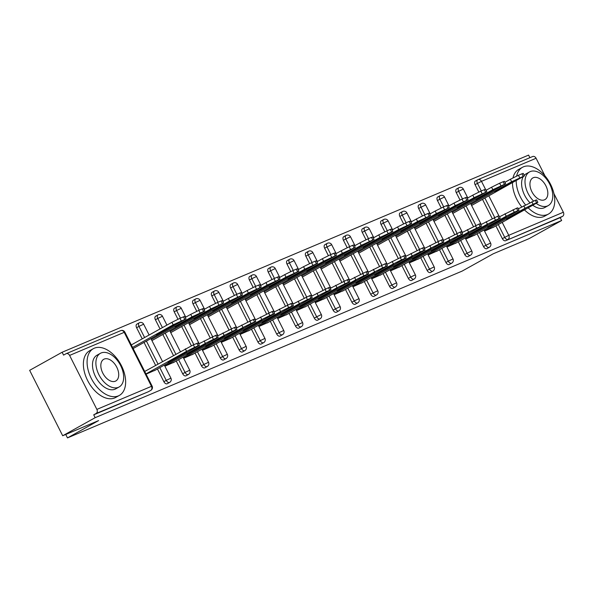 <?xml version="1.0" encoding="UTF-8"?>
<svg xmlns="http://www.w3.org/2000/svg" width="593" height="593" viewBox="0 0 593 593"><rect width="100%" height="100%" fill="white"/><g stroke="black" fill="none" stroke-linecap="round" stroke-linejoin="round"><path stroke-width="0.89" d="M553.944 193.614L563.35 212.235A3.21 2.542 67.1 0 1 562.572 216.334L560.2 217.653L561.645 220.514L529.178 238.594L493.257 253.774L462.125 271.105L67.483 437.908L98.616 420.578L62.695 435.759L29.65 370.336L62.117 352.257L63.562 355.118L65.934 353.799A3.21 2.542 -112.9 0 1 66.127 353.702L120.735 330.627A3.21 2.542 -112.9 0 0 120.535 330.716M529.905 157.679L528.6 155.092L62.117 352.257M65.749 434.469L67.483 437.908M148.547 391.617A3.21 1.957 -119.1 0 1 148.435 391.684A3.21 1.957 -119.1 0 1 148.324 391.743L96.088 413.499A3.21 2.542 -112.9 0 0 96.867 409.4L69.603 355.422A3.21 2.542 -112.9 0 0 66.127 353.702M148.324 391.743L93.716 414.818L95.162 417.68L62.695 435.759M96.088 413.499L93.716 414.818M532.418 156.634A3.21 2.542 67.1 0 1 532.61 156.537A3.21 2.542 67.1 0 1 536.087 158.257L544.989 175.891M561.645 220.514L95.162 417.68M146.078 374.168L155.677 369.958M460.02 200.019L456.269 192.606A3.21 1.957 -119.1 0 1 456.521 189.034A3.21 1.957 -119.1 0 1 456.632 188.982M487.016 248.556A3.21 1.957 -119.1 0 1 486.905 248.623A3.21 1.957 -119.1 0 1 486.794 248.682A3.21 1.957 -119.1 0 1 483.54 246.584L477.113 233.857M473.407 226.533L463.719 207.342M560.2 217.653L505.599 240.736A3.21 1.957 -119.1 0 1 502.345 238.638L495.911 225.911M492.212 218.587L482.524 199.396M478.818 192.073L475.075 184.66A3.21 1.957 -119.1 0 1 475.319 181.087A3.21 1.957 -119.1 0 1 475.438 181.035L477.587 179.835M465.75 239.061L475.341 234.843M422.409 215.911L418.665 208.499A3.21 1.957 -119.1 0 1 418.91 204.933A3.21 1.957 -119.1 0 1 419.029 204.874M449.412 264.448A3.21 1.957 -119.1 0 1 449.301 264.522A3.21 1.957 -119.1 0 1 449.183 264.574A3.21 1.957 -119.1 0 1 445.929 262.477L439.502 249.749M435.803 242.426L426.108 223.242M428.139 254.953L437.73 250.735M384.805 231.811L381.054 224.399A3.21 1.957 -119.1 0 1 381.306 220.826A3.21 1.957 -119.1 0 1 381.418 220.774M411.801 280.348A3.21 1.957 -119.1 0 1 411.69 280.415A3.21 1.957 -119.1 0 1 411.579 280.474A3.21 1.957 -119.1 0 1 408.325 278.376L401.891 265.649M398.192 258.326L388.504 239.135M390.535 270.853L400.127 266.635M347.194 247.704L343.451 240.291A3.21 1.957 -119.1 0 1 343.695 236.726A3.21 1.957 -119.1 0 1 343.814 236.666M374.198 296.241A3.21 1.957 -119.1 0 1 374.087 296.307A3.21 1.957 -119.1 0 1 373.968 296.367A3.21 1.957 -119.1 0 1 370.714 294.269L364.287 281.542M360.588 274.218L350.893 255.034M352.924 286.745L362.516 282.527M309.583 263.603L305.84 256.191A3.21 1.957 -119.1 0 1 306.084 252.618A3.21 1.957 -119.1 0 1 306.203 252.559M336.587 312.14A3.21 1.957 -119.1 0 1 336.476 312.207A3.21 1.957 -119.1 0 1 336.364 312.266A3.21 1.957 -119.1 0 1 333.11 310.169L326.676 297.441M322.977 290.118L313.289 270.927M315.32 302.638L324.912 298.427M271.979 279.496L268.236 272.083A3.21 1.957 -119.1 0 1 268.481 268.518A3.21 1.957 -119.1 0 1 268.599 268.459M298.976 328.033A3.21 1.957 -119.1 0 1 298.872 328.099A3.21 1.957 -119.1 0 1 298.753 328.159A3.21 1.957 -119.1 0 1 295.499 326.061L289.073 313.334M285.374 306.01L275.678 286.819M277.709 318.537L287.301 314.32M234.368 295.396L230.625 287.976A3.21 1.957 -119.1 0 1 230.87 284.41A3.21 1.957 -119.1 0 1 230.988 284.351M261.372 343.925A3.21 1.957 -119.1 0 1 261.261 343.999A3.21 1.957 -119.1 0 1 261.142 344.051A3.21 1.957 -119.1 0 1 257.888 341.961L251.462 329.234M247.763 321.903L238.067 302.719M240.098 334.43L249.69 330.212M196.765 311.288L193.014 303.875A3.21 1.957 -119.1 0 1 193.266 300.303A3.21 1.957 -119.1 0 1 193.377 300.251M223.761 359.825A3.21 1.957 -119.1 0 1 223.65 359.892A3.21 1.957 -119.1 0 1 223.539 359.951A3.21 1.957 -119.1 0 1 220.285 357.853L213.858 345.126M210.152 337.802L200.464 318.611M202.495 350.33L212.086 346.112M160.043 328.937L155.41 319.768A3.21 1.957 -119.1 0 1 155.655 316.202A3.21 1.957 -119.1 0 1 155.774 316.143M186.158 375.717A3.21 1.957 -119.1 0 1 186.046 375.792A3.21 1.957 -119.1 0 1 185.928 375.843A3.21 1.957 -119.1 0 1 182.674 373.746L176.247 361.018M173.43 355.452L162.853 334.511M164.884 366.222L174.475 362.004M142.231 338.855L136.605 327.714A3.21 1.957 -119.1 0 1 136.85 324.149A3.21 1.957 -119.1 0 1 136.968 324.089M167.352 383.671A3.21 1.957 -119.1 0 1 167.241 383.738A3.21 1.957 -119.1 0 1 167.122 383.79A3.21 1.957 -119.1 0 1 163.876 381.699L157.441 368.972M155.625 365.37L144.055 342.457M183.689 358.276L193.281 354.058M177.959 319.234L174.216 311.822A3.21 1.957 -119.1 0 1 174.461 308.256A3.21 1.957 -119.1 0 1 174.579 308.197M204.956 367.771A3.21 1.957 -119.1 0 1 204.852 367.838A3.21 1.957 -119.1 0 1 204.733 367.897A3.21 1.957 -119.1 0 1 201.479 365.799L195.053 353.072M191.354 345.749L181.658 326.558M221.3 342.376L230.892 338.166M215.57 303.342L211.82 295.929A3.21 1.957 -119.1 0 1 212.072 292.356A3.21 1.957 -119.1 0 1 212.183 292.305M242.567 351.879A3.21 1.957 -119.1 0 1 242.455 351.945A3.21 1.957 -119.1 0 1 242.344 352.005A3.21 1.957 -119.1 0 1 239.09 349.907L232.656 337.18M228.957 329.856L219.269 310.665M258.904 326.484L268.496 322.266M253.174 287.442L249.431 280.029A3.21 1.957 -119.1 0 1 249.675 276.464A3.21 1.957 -119.1 0 1 249.794 276.405M280.178 335.979A3.21 1.957 -119.1 0 1 280.066 336.053A3.21 1.957 -119.1 0 1 279.948 336.105A3.21 1.957 -119.1 0 1 276.694 334.007L270.267 321.28M266.568 313.956L256.873 294.773M296.515 310.591L306.107 306.373M290.785 271.55L287.034 264.137A3.21 1.957 -119.1 0 1 287.286 260.564A3.21 1.957 -119.1 0 1 287.397 260.512M317.781 320.087A3.21 1.957 -119.1 0 1 317.67 320.153A3.21 1.957 -119.1 0 1 317.559 320.213A3.21 1.957 -119.1 0 1 314.305 318.115L307.878 305.388M304.172 298.064L294.484 278.873M334.118 294.691L343.71 290.474M328.389 255.657L324.645 248.237A3.21 1.957 -119.1 0 1 324.89 244.672A3.21 1.957 -119.1 0 1 325.008 244.612M355.392 304.187A3.21 1.957 -119.1 0 1 355.281 304.261A3.21 1.957 -119.1 0 1 355.163 304.313A3.21 1.957 -119.1 0 1 351.908 302.215L345.482 289.495M341.783 282.164L332.087 262.981M371.729 278.799L381.321 274.581M366 239.757L362.256 232.345A3.21 1.957 -119.1 0 1 362.501 228.772A3.21 1.957 -119.1 0 1 362.612 228.72M392.996 288.294A3.21 1.957 -119.1 0 1 392.892 288.361A3.21 1.957 -119.1 0 1 392.774 288.42A3.21 1.957 -119.1 0 1 389.519 286.323L383.093 273.595M379.394 266.272L369.698 247.081M409.333 262.899L418.932 258.689M403.603 223.865L399.86 216.445A3.21 1.957 -119.1 0 1 400.105 212.88A3.21 1.957 -119.1 0 1 400.223 212.82M430.607 272.402A3.21 1.957 -119.1 0 1 430.496 272.469A3.21 1.957 -119.1 0 1 430.377 272.521A3.21 1.957 -119.1 0 1 427.13 270.43L420.696 257.703M416.998 250.372L407.309 231.188M446.944 247.007L456.536 242.789M441.214 207.965L437.471 200.553A3.21 1.957 -119.1 0 1 437.716 196.987A3.21 1.957 -119.1 0 1 437.834 196.928M468.211 256.502A3.21 1.957 -119.1 0 1 468.107 256.569A3.21 1.957 -119.1 0 1 467.988 256.628A3.21 1.957 -119.1 0 1 464.734 254.53L458.307 241.803M454.609 234.48L444.913 215.289M484.555 231.107L494.147 226.897M144.707 371.448L193.37 344.837L198.144 342.939L199.396 345.422L198.114 345.838L196.861 343.362M199.396 345.422L154.469 370.625M145.96 373.924L186.558 351.323L185.305 348.84M193.37 344.837L194.623 347.313L198.114 345.838M186.839 352.257L167.96 362.167L181.295 354.599L186.839 352.257L186.654 351.894M194.623 347.313L186.558 351.323M161.733 332.265L175.068 324.697L156.189 334.608L161.733 332.265L161.437 331.687M133.136 348.536L186.009 318.908L173.163 324.808L171.911 322.333L131.312 344.933M132.565 347.416L173.163 324.808M184.727 319.323L183.474 316.847L179.976 318.322L181.228 320.806M183.474 316.847L184.757 316.432L186.009 318.908M171.911 322.333L179.976 318.322M118.407 395.879A26.752 16.3 60.9 0 0 119.378 395.405A26.752 16.3 60.9 0 0 121.024 364.888A26.752 16.3 60.9 0 0 94.324 348.195A26.752 16.3 60.9 0 0 93.353 348.669A26.752 16.3 60.9 0 0 91.707 379.186A26.752 16.3 60.9 0 0 118.407 395.879M93.353 348.669L89.647 350.73A26.752 16.3 60.9 0 0 88.001 381.255A26.752 16.3 60.9 0 0 114.701 397.94A26.752 16.3 60.9 0 0 115.672 397.473L119.378 395.405M119.141 386.962L115.731 388.867A19.258 11.734 -119.1 0 1 115.035 389.201A19.258 11.734 -119.1 0 1 95.807 377.185A19.258 11.734 -119.1 0 1 97 355.214L100.41 353.309A19.258 11.734 60.9 0 0 99.216 375.287A19.258 11.734 60.9 0 0 118.444 387.303A19.258 11.734 60.9 0 0 119.141 386.962A19.258 11.734 60.9 0 0 120.335 364.991A19.258 11.734 60.9 0 0 101.106 352.976A19.258 11.734 60.9 0 0 100.41 353.309M104.19 359.076A12.409 7.561 60.9 0 0 103.738 359.299A12.409 7.561 60.9 0 0 102.974 373.457A12.409 7.561 60.9 0 0 115.361 381.203A12.409 7.561 60.9 0 0 115.813 380.98A12.409 7.561 60.9 0 0 116.576 366.822A12.409 7.561 60.9 0 0 104.19 359.076M528.252 207.906A26.752 16.3 60.9 0 0 547.524 214.51A26.752 16.3 60.9 0 0 548.495 214.036A26.752 16.3 60.9 0 0 550.141 183.511A26.752 16.3 60.9 0 0 523.434 166.826A26.752 16.3 60.9 0 0 522.47 167.293A26.752 16.3 60.9 0 0 516.651 176.069M524.546 209.966A26.752 16.3 60.9 0 0 543.818 216.571A26.752 16.3 60.9 0 0 544.789 216.097L548.495 214.036M536.294 203.421A19.258 11.734 60.9 0 0 547.561 205.934A19.258 11.734 60.9 0 0 548.258 205.593L544.848 207.491A19.258 11.734 -119.1 0 1 544.152 207.832A19.258 11.734 -119.1 0 1 532.892 205.319M548.258 205.593A19.258 11.734 60.9 0 0 549.444 183.615A19.258 11.734 60.9 0 0 530.216 171.599A19.258 11.734 60.9 0 0 529.519 171.94A19.258 11.734 60.9 0 0 533.559 201.049M533.3 177.707A12.409 7.561 60.9 0 0 532.855 177.922A12.409 7.561 60.9 0 0 532.084 192.088A12.409 7.561 60.9 0 0 544.478 199.826A12.409 7.561 60.9 0 0 544.93 199.611A12.409 7.561 60.9 0 0 545.693 185.446A12.409 7.561 60.9 0 0 533.3 177.707M529.868 202.665A19.258 11.734 -119.1 0 1 523.219 176.729M524.227 175.35A19.258 11.734 -119.1 0 1 526.11 173.838L529.519 171.94M522.47 167.293L518.764 169.361A26.752 16.3 60.9 0 0 513.004 177.87M512.485 182.711A26.752 16.3 60.9 0 0 521.766 206.905M516.192 180.65A26.752 16.3 60.9 0 0 525.487 204.859M198.648 343.933L215.667 335.408L216.949 334.993L218.202 337.476L216.919 337.891L215.667 335.408M218.202 337.476L173.275 362.679M164.765 365.977L205.363 343.377L204.111 340.893M212.175 336.891L213.428 339.366L216.919 337.891M205.638 344.311L186.765 354.221L200.093 346.653L205.638 344.311L205.46 343.947M213.428 339.366L205.363 343.377M217.453 335.986L234.472 327.462L235.755 327.047L237.007 329.523L235.725 329.945L234.472 327.462M237.007 329.523L192.08 354.733M183.563 358.031L224.169 335.423L222.916 332.947M230.974 328.945L232.226 331.42L235.725 329.945M224.443 336.364L205.571 346.275L218.899 338.707L224.443 336.364L224.258 335.994M232.226 331.42L224.169 335.423M236.259 328.04L253.278 319.516L254.56 319.101L255.813 321.576L254.53 321.999L253.278 319.516M255.813 321.576L210.878 346.779M202.369 350.085L242.967 327.477L241.714 325.001M249.779 320.991L251.032 323.474L254.53 321.999M243.249 328.411L224.369 338.321L237.704 330.753L243.249 328.411L243.063 328.048M251.032 323.474L242.967 327.477M255.057 320.094L272.076 311.57L273.366 311.147L274.618 313.63L273.329 314.045L272.076 311.57M274.618 313.63L229.684 338.833M221.174 342.131L261.772 319.531L260.52 317.047M268.585 313.045L269.837 315.528L273.329 314.045M262.054 320.465L243.174 330.375L256.51 322.807L262.054 320.465L261.869 320.101M269.837 315.528L261.772 319.531M273.862 312.14L290.881 303.623L292.164 303.201L293.416 305.684L292.134 306.099L290.881 303.623M293.416 305.684L248.489 330.887M239.98 334.185L280.578 311.584L279.325 309.101M287.39 305.099L288.643 307.574L292.134 306.099M280.86 312.518L261.98 322.429L275.315 314.861L280.86 312.518L280.674 312.155M288.643 307.574L280.578 311.584M180.539 324.319L193.867 316.751L174.994 326.661L180.539 324.319L180.242 323.734M151.934 340.59L204.807 310.962L191.969 316.862L190.716 314.379L185.253 317.418M151.371 339.463L191.969 316.862M203.525 311.377L202.272 308.901L198.781 310.376L200.034 312.859M202.272 308.901L203.555 308.479L204.807 310.962M190.716 314.379L198.781 310.376M199.337 316.365L212.672 308.805L193.792 318.715L199.337 316.365L199.048 315.787M170.74 332.643L223.613 303.016L210.774 308.916L209.522 306.433L204.059 309.472M170.176 331.517L210.774 308.916M222.331 303.431L221.078 300.955L217.587 302.43L218.839 304.906M221.078 300.955L222.36 300.532L223.613 303.016M209.522 306.433L217.587 302.43M218.142 308.419L231.478 300.851L212.598 310.762L218.142 308.419L217.853 307.841M189.545 324.69L242.418 295.062L229.58 300.962L228.327 298.487L222.864 301.526M188.974 323.57L229.58 300.962M241.136 295.484L239.883 293.001L236.385 294.484L237.637 296.96M239.883 293.001L241.166 292.586L242.418 295.062M228.327 298.487L236.385 294.484M236.948 300.473L250.283 292.905L231.403 302.815L236.948 300.473L236.659 299.895M208.351 316.744L261.224 287.116L248.378 293.016L247.125 290.54L241.67 293.579M207.78 315.624L248.378 293.016M259.942 287.538L258.689 285.055L255.19 286.53L256.443 289.013M258.689 285.055L259.971 284.64L261.224 287.116M247.125 290.54L255.19 286.53M255.753 292.527L269.081 284.959L250.209 294.869L255.753 292.527L255.457 291.949M227.149 308.797L280.029 279.17L267.184 285.07L265.931 282.587L260.468 285.633M226.585 307.671L267.184 285.07M278.747 279.585L277.494 277.109L273.996 278.584L275.248 281.067M277.494 277.109L278.777 276.686L280.029 279.17M265.931 282.587L273.996 278.584M292.668 304.194L309.687 295.67L310.969 295.255L312.222 297.73L310.94 298.153L309.687 295.67M312.222 297.73L267.295 322.94M258.778 326.239L299.383 303.631L298.131 301.155M306.188 297.152L307.441 299.628L310.94 298.153M299.658 304.572L280.786 314.483L294.113 306.915L299.658 304.572L299.472 304.209M307.441 299.628L299.383 303.631M274.559 284.581L287.887 277.013L269.014 286.923L274.559 284.581L274.262 283.995M245.954 300.851L298.828 271.223L285.989 277.124L284.736 274.641L279.273 277.68M245.391 299.724L285.989 277.124M297.545 271.638L296.292 269.163L292.801 270.638L294.054 273.114M296.292 269.163L297.575 268.74L298.828 271.223M284.736 274.641L292.801 270.638M311.473 296.248L328.492 287.724L329.775 287.308L331.027 289.784L329.745 290.207L328.492 287.724M331.027 289.784L286.093 314.994M277.583 318.293L318.182 295.685L316.929 293.209M324.994 289.199L326.246 291.682L329.745 290.207M318.463 296.619L299.584 306.537L312.919 298.968L318.463 296.619L318.278 296.255M326.246 291.682L318.182 295.685M293.357 276.627L306.692 269.059L287.813 278.977L293.357 276.627L293.068 276.049M264.76 292.905L317.633 263.277L304.795 269.178L303.542 266.694L298.079 269.733M264.196 291.778L304.795 269.178M316.351 263.692L315.098 261.209L311.607 262.692L312.859 265.167M315.098 261.209L316.38 260.794L317.633 263.277M303.542 266.694L311.607 262.692M330.279 288.302L347.298 279.777L348.58 279.362L349.833 281.838L348.551 282.253L347.298 279.777M349.833 281.838L304.898 307.041M296.389 310.347L336.987 287.738L335.734 285.263M343.799 281.252L345.052 283.736L348.551 282.253M337.269 288.672L318.389 298.583L331.724 291.015L337.269 288.672L337.083 288.309M345.052 283.736L336.987 287.738M312.163 268.681L325.498 261.113L306.618 271.023L312.163 268.681L311.874 268.103M283.565 284.951L336.439 255.324L323.593 261.224L322.34 258.748L316.884 261.787M282.994 283.832L323.593 261.224M335.156 255.746L333.903 253.263L330.405 254.745L331.657 257.221M333.903 253.263L335.186 252.848L336.439 255.324M322.34 258.748L330.405 254.745M349.077 280.348L366.096 271.831L367.378 271.409L368.631 273.892L367.349 274.307L366.096 271.831M368.631 273.892L323.704 299.094M315.194 302.393L355.793 279.792L354.54 277.309M362.605 273.306L363.857 275.789L367.349 274.307M356.074 280.726L337.195 290.637L350.53 283.069L356.074 280.726L355.889 280.363M363.857 275.789L355.793 279.792M330.968 260.735L344.303 253.167L325.424 263.077L330.968 260.735L330.672 260.157M302.371 277.005L355.244 247.377L342.398 253.278L341.145 250.802L335.69 253.841M301.8 275.886L342.398 253.278M353.962 247.8L352.709 245.317L349.21 246.792L350.463 249.275M352.709 245.317L353.991 244.902L355.244 247.377M341.145 250.802L349.21 246.792M367.882 272.402L384.901 263.885L386.184 263.462L387.437 265.946L386.154 266.361L384.901 263.885M387.437 265.946L342.509 291.148M334 294.447L374.598 271.846L373.345 269.363M381.41 265.36L382.663 267.836L386.154 266.361M374.872 272.78L356 282.691L369.328 275.122L374.872 272.78L374.694 272.417M382.663 267.836L374.598 271.846M349.774 252.788L363.101 245.22L344.229 255.131L349.774 252.788L349.477 252.203M321.169 269.059L374.042 239.431L361.204 245.332L359.951 242.848L354.488 245.895M320.605 267.932L361.204 245.332M372.76 239.846L371.507 237.37L368.016 238.846L369.269 241.329M371.507 237.37L372.789 236.948L374.042 239.431M359.951 242.848L368.016 238.846M386.688 264.456L403.707 255.931L404.989 255.516L406.242 257.992L404.96 258.415L403.707 255.931M406.242 257.992L361.315 283.202M352.798 286.501L393.404 263.892L392.151 261.417M400.208 257.414L401.461 259.89L404.96 258.415M393.678 264.834L374.806 274.744L388.133 267.176L393.678 264.834L393.493 264.463M401.461 259.89L393.404 263.892M368.579 244.842L381.907 237.274L363.035 247.185L368.579 244.842L368.283 244.257M339.974 261.113L392.848 231.485L380.009 237.385L378.757 234.902L373.293 237.941M339.411 259.986L380.009 237.385M391.565 231.9L390.313 229.424L386.821 230.899L388.074 233.375M390.313 229.424L391.595 229.002L392.848 231.485M378.757 234.902L386.821 230.899M405.493 256.51L422.512 247.985L423.795 247.57L425.048 250.046L423.765 250.468L422.512 247.985M425.048 250.046L380.113 275.256M371.603 278.554L412.202 255.946L410.949 253.47M419.014 249.46L420.267 251.943L423.765 250.468M412.483 256.88L393.604 266.798L406.939 259.23L412.483 256.88L412.298 256.517M420.267 251.943L412.202 255.946M387.377 236.889L400.712 229.321L381.833 239.238L387.377 236.889L387.088 236.31M358.78 253.159L411.653 223.531L398.815 229.432L397.562 226.956L392.099 229.995M358.209 252.04L398.815 229.432M410.371 223.954L409.118 221.471L405.619 222.953L406.872 225.429M409.118 221.471L410.4 221.056L411.653 223.531M397.562 226.956L405.619 222.953M424.291 248.563L441.318 240.039L442.6 239.616L443.853 242.1L442.571 242.515L441.318 240.039M443.853 242.1L398.919 267.302M390.409 270.608L431.007 248L429.755 245.517M437.819 241.514L439.072 243.997L442.571 242.515M431.289 248.934L412.409 258.844L425.744 251.276L431.289 248.934L431.104 248.571M439.072 243.997L431.007 248M406.183 228.942L419.518 221.374L400.638 231.285L406.183 228.942L405.894 228.364M377.585 245.213L430.459 215.585L417.613 221.486L416.36 219.01L410.905 222.049M377.015 244.094L417.613 221.486M429.176 216.008L427.924 213.524L424.425 215L425.678 217.483M427.924 213.524L429.206 213.109L430.459 215.585M416.36 219.01L424.425 215M443.097 240.61L460.116 232.093L461.398 231.67L462.651 234.153L461.369 234.569L460.116 232.093M462.651 234.153L417.724 259.356M409.214 262.655L449.813 240.054L448.56 237.571M456.625 233.568L457.878 236.044L461.369 234.569M450.094 240.988L431.215 250.898L444.55 243.33L450.094 240.988L449.909 240.625M457.878 236.044L449.813 240.054M424.988 220.996L438.316 213.428L419.444 223.339L424.988 220.996L424.692 220.418M396.391 237.267L449.264 207.639L436.418 213.539L435.166 211.056L429.71 214.103M395.82 236.147L436.418 213.539M447.982 208.054L446.729 205.578L443.23 207.053L444.483 209.537M446.729 205.578L448.011 205.163L449.264 207.639M435.166 211.056L443.23 207.053M461.903 232.664L478.922 224.139L480.204 223.724L481.457 226.207L480.174 226.622L478.922 224.139M481.457 226.207L436.53 251.41M428.02 254.708L468.618 232.108L467.366 229.624M475.43 225.622L476.683 228.097L480.174 226.622M468.893 233.042L450.02 242.952L463.348 235.384L468.893 233.042L468.715 232.678M476.683 228.097L468.618 232.108M443.794 213.05L457.121 205.482L438.249 215.392L443.794 213.05L443.497 212.464M415.189 229.321L468.062 199.693L455.224 205.593L453.971 203.11L448.508 206.149M414.626 228.194L455.224 205.593M466.78 200.108L465.527 197.632L462.036 199.107L463.289 201.59M465.527 197.632L466.81 197.21L468.062 199.693M453.971 203.11L462.036 199.107M480.708 224.717L497.727 216.193L499.01 215.778L500.262 218.254L498.98 218.676L497.727 216.193M500.262 218.254L455.328 243.464M446.818 246.762L487.416 224.154L486.164 221.678M494.228 217.675L495.481 220.151L498.98 218.676M487.698 225.095L468.826 235.006L482.153 227.438L487.698 225.095L487.513 224.725M495.481 220.151L487.416 224.154M462.592 205.096L475.927 197.536L457.047 207.446L462.592 205.096L462.303 204.518M433.994 221.374L486.868 191.747L474.029 197.647L472.777 195.164L467.314 198.203M433.431 220.248L474.029 197.647M485.585 192.162L484.333 189.678L480.841 191.161L482.094 193.637M484.333 189.678L485.615 189.263L486.868 191.747M472.777 195.164L480.841 191.161M499.514 216.771L516.533 208.247L517.815 207.832L519.068 210.307L517.785 210.73L516.533 208.247M519.068 210.307L474.133 235.51M465.624 238.816L506.222 216.208L504.969 213.732M513.034 209.722L514.287 212.205L517.785 210.73M506.504 217.142L487.624 227.052L500.959 219.484L506.504 217.142L506.318 216.779M514.287 212.205L506.222 216.208M481.397 197.15L494.732 189.582L475.853 199.493L481.397 197.15L481.108 196.572M452.8 213.421L505.673 183.793L492.835 189.693L491.582 187.218L486.119 190.257M452.229 212.301L492.835 189.693M504.391 184.215L503.138 181.732L499.64 183.215L500.892 185.691M503.138 181.732L504.421 181.317L505.673 183.793M491.582 187.218L499.64 183.215M518.312 208.825L535.331 200.301L536.613 199.878L537.866 202.361L536.583 202.776L535.331 200.301M537.866 202.361L492.939 227.564M484.429 230.862L525.027 208.262L523.775 205.778M531.839 201.776L533.092 204.259L536.583 202.776M525.309 209.196L506.429 219.106L519.764 211.538L525.309 209.196L525.124 208.832M533.092 204.259L525.027 208.262M500.203 189.204L513.538 181.636L494.658 191.546L500.203 189.204L499.906 188.626M471.605 205.474L524.479 175.847L511.633 181.747L510.38 179.271L504.925 182.31M471.035 204.355L511.633 181.747M523.196 176.269L521.944 173.786L518.445 175.261L519.698 177.744M521.944 173.786L523.226 173.371L524.479 175.847M510.38 179.271L518.445 175.261M96.867 409.4L151.474 386.325L124.204 332.339L69.603 355.422M148.435 391.684L150.807 390.364A3.21 1.957 60.9 0 1 150.696 390.424A3.21 2.542 -112.9 0 0 151.474 386.325L152.112 386.11L124.849 332.132A3.21 3.21 0 0 0 120.735 330.627A3.21 2.542 -112.9 0 1 124.204 332.339L124.849 332.132M536.087 158.257L481.479 181.332L485.482 189.263M488.832 195.883L498.876 215.77M502.219 222.397L508.75 235.31L563.35 212.235M562.572 216.334L505.599 240.736M502.345 238.638L508.75 235.31A3.21 2.542 67.1 0 1 507.971 239.409A3.21 1.957 -119.1 0 1 504.717 237.319L498.283 224.591M475.319 181.087L477.691 179.768A3.21 1.957 60.9 0 1 477.81 179.709A3.21 2.542 67.1 0 1 478.01 179.612A3.21 2.542 67.1 0 1 481.479 181.332L475.075 184.66M163.876 381.699L166.248 380.372L159.813 367.645M157.997 364.043L146.427 341.138M144.603 337.536L138.977 326.395L136.605 327.714M152.112 386.11A3.21 3.21 0 0 1 150.807 390.364A3.21 1.957 60.9 0 0 151.185 390.038M139.34 322.77A3.21 1.957 60.9 0 0 139.222 322.829A3.21 1.957 60.9 0 0 138.977 326.395L143.654 324.186A3.21 3.21 0 0 0 139.222 322.829L136.85 324.149M167.241 383.738L169.613 382.418A3.21 3.21 0 0 0 170.917 378.164L166.248 380.372A3.21 1.957 -119.1 0 0 169.494 382.47A3.21 1.957 60.9 0 0 169.613 382.418A3.21 1.957 60.9 0 0 169.991 382.092M182.674 373.746L185.046 372.426L178.619 359.699M175.802 354.132L165.225 333.192M162.415 327.618L157.782 318.448L155.41 319.768M201.479 365.799L203.851 364.48L197.425 351.753M193.829 344.644L184.03 325.238M180.435 318.13L176.588 310.502L174.216 311.822M220.285 357.853L222.657 356.534L216.23 343.807M212.635 336.691L202.836 317.292M199.241 310.183L195.386 302.556L193.014 303.875M239.09 349.907L241.462 348.588L235.028 335.86M231.44 328.744L221.641 309.346M218.046 302.23L214.192 294.602L211.82 295.929M257.888 341.961L260.26 340.634L253.834 327.907M250.246 320.798L240.439 301.4M236.852 294.284L232.997 286.656L230.625 287.976M276.694 334.007L279.066 332.688L272.639 319.961M269.044 312.852L259.245 293.446M255.657 286.337L251.803 278.71L249.431 280.029M295.499 326.061L297.871 324.742L291.445 312.014M287.85 304.906L278.05 285.5M274.455 278.391L270.608 270.764L268.236 272.083M314.305 318.115L316.677 316.795L310.25 304.068M306.655 296.952L296.856 277.554M293.261 270.445L289.406 262.818L287.034 264.137M333.11 310.169L335.482 308.842L329.048 296.122M325.461 289.006L315.661 269.607M312.066 262.491L308.212 254.864L305.84 256.191M351.908 302.215L354.28 300.896L347.854 288.168M344.259 281.06L334.459 261.661M330.872 254.545L327.017 246.918L324.645 248.237M370.714 294.269L373.086 292.949L366.659 280.222M363.064 273.114L353.265 253.708M349.677 246.599L345.823 238.972L343.451 240.291M389.519 286.323L391.891 285.003L385.465 272.276M381.87 265.16L372.07 245.761M368.475 238.653L364.621 231.025L362.256 232.345M408.325 278.376L410.697 277.057L404.263 264.33M400.675 257.214L390.876 237.815M387.281 230.707L383.426 223.079L381.054 224.399M427.13 270.43L429.502 269.103L423.068 256.376M419.481 249.268L409.681 229.869M406.086 222.753L402.232 215.126L399.86 216.445M445.929 262.477L448.301 261.157L441.874 248.43M438.279 241.321L428.48 221.923M424.892 214.807L421.037 207.179L418.665 208.499M464.734 254.53L467.106 253.211L460.679 240.484M457.084 233.375L447.285 213.969M443.69 206.861L439.843 199.233L437.471 200.553M483.54 246.584L485.912 245.265L479.485 232.538M475.89 225.422L466.091 206.023M462.496 198.914L458.641 191.287L456.269 192.606M494.695 217.475L484.896 198.077M481.301 190.961L477.447 183.333A3.21 1.957 60.9 0 1 477.691 179.768A3.21 3.21 0 0 1 478.01 179.612L532.61 156.537M158.146 314.824A3.21 1.957 60.9 0 0 158.027 314.883A3.21 1.957 60.9 0 0 157.782 318.448L162.452 316.239A3.21 3.21 0 0 0 158.027 314.883L155.655 316.202M186.046 375.792L188.418 374.465A3.21 3.21 0 0 0 189.723 370.217L185.046 372.426A3.21 1.957 -119.1 0 0 188.3 374.524A3.21 1.957 60.9 0 0 188.418 374.465A3.21 1.957 60.9 0 0 188.796 374.146M176.951 306.877A3.21 1.957 60.9 0 0 176.833 306.929A3.21 1.957 60.9 0 0 176.588 310.502L181.258 308.293A3.21 3.21 0 0 0 176.833 306.929L174.461 308.256M204.852 367.838L207.224 366.518A3.21 3.21 0 0 0 208.528 362.271L203.851 364.48A3.21 1.957 -119.1 0 0 207.105 366.578A3.21 1.957 60.9 0 0 207.224 366.518A3.21 1.957 60.9 0 0 207.594 366.192M195.749 298.931A3.21 1.957 60.9 0 0 195.638 298.983A3.21 1.957 60.9 0 0 195.386 302.556L200.063 300.34A3.21 3.21 0 0 0 195.638 298.983L193.266 300.303M223.65 359.892L226.022 358.572A3.21 3.21 0 0 0 227.327 354.317L222.657 356.534A3.21 1.957 -119.1 0 0 225.911 358.632A3.21 1.957 60.9 0 0 226.022 358.572A3.21 1.957 60.9 0 0 226.4 358.246M214.555 290.978A3.21 1.957 60.9 0 0 214.444 291.037A3.21 1.957 60.9 0 0 214.192 294.602L218.869 292.393A3.21 3.21 0 0 0 214.444 291.037L212.072 292.356M242.455 351.945L244.827 350.626A3.21 3.21 0 0 0 246.132 346.371L241.462 348.588A3.21 1.957 -119.1 0 0 244.716 350.678A3.21 1.957 60.9 0 0 244.827 350.626A3.21 1.957 60.9 0 0 245.206 350.3M233.36 283.031A3.21 1.957 60.9 0 0 233.242 283.091A3.21 1.957 60.9 0 0 232.997 286.656L237.667 284.447A3.21 3.21 0 0 0 233.242 283.091L230.87 284.41M261.261 343.999L263.633 342.68A3.21 3.21 0 0 0 264.938 338.425L260.26 340.634A3.21 1.957 -119.1 0 0 263.514 342.732A3.21 1.957 60.9 0 0 263.633 342.68A3.21 1.957 60.9 0 0 264.011 342.354M252.166 275.085A3.21 1.957 60.9 0 0 252.047 275.145A3.21 1.957 60.9 0 0 251.803 278.71L256.472 276.501A3.21 3.21 0 0 0 252.047 275.145L249.675 276.464M280.066 336.053L282.438 334.726A3.21 3.21 0 0 0 283.743 330.479L279.066 332.688A3.21 1.957 -119.1 0 0 282.32 334.786A3.21 1.957 60.9 0 0 282.438 334.726A3.21 1.957 60.9 0 0 282.817 334.408M270.971 267.139A3.21 1.957 60.9 0 0 270.853 267.191A3.21 1.957 60.9 0 0 270.608 270.764L275.278 268.547A3.21 3.21 0 0 0 270.853 267.191L268.481 268.518M298.872 328.099L301.244 326.78A3.21 3.21 0 0 0 302.541 322.533L297.871 324.742A3.21 1.957 -119.1 0 0 301.125 326.839A3.21 1.957 60.9 0 0 301.244 326.78A3.21 1.957 60.9 0 0 301.615 326.454M289.769 259.193A3.21 1.957 60.9 0 0 289.658 259.245A3.21 1.957 60.9 0 0 289.406 262.818L294.084 260.601A3.21 3.21 0 0 0 289.658 259.245L287.286 260.564M317.67 320.153L320.042 318.834A3.21 3.21 0 0 0 321.347 314.579L316.677 316.795A3.21 1.957 -119.1 0 0 319.931 318.893A3.21 1.957 60.9 0 0 320.042 318.834A3.21 1.957 60.9 0 0 320.42 318.508M308.575 251.239A3.21 1.957 60.9 0 0 308.456 251.299A3.21 1.957 60.9 0 0 308.212 254.864L312.889 252.655A3.21 3.21 0 0 0 308.456 251.299L306.084 252.618M336.476 312.207L338.848 310.888A3.21 3.21 0 0 0 340.152 306.633L335.482 308.842A3.21 1.957 -119.1 0 0 338.736 310.94A3.21 1.957 60.9 0 0 338.848 310.888A3.21 1.957 60.9 0 0 339.226 310.562M327.38 243.293A3.21 1.957 60.9 0 0 327.262 243.352A3.21 1.957 60.9 0 0 327.017 246.918L331.687 244.709A3.21 3.21 0 0 0 327.262 243.352L324.89 244.672M355.281 304.261L357.653 302.941A3.21 3.21 0 0 0 358.958 298.687L354.28 300.896A3.21 1.957 -119.1 0 0 357.535 302.993A3.21 1.957 60.9 0 0 357.653 302.941A3.21 1.957 60.9 0 0 358.031 302.615M346.186 235.347A3.21 1.957 60.9 0 0 346.067 235.406A3.21 1.957 60.9 0 0 345.823 238.972L350.493 236.763A3.21 3.21 0 0 0 346.067 235.406L343.695 236.726M374.087 296.307L376.459 294.988A3.21 3.21 0 0 0 377.763 290.74L373.086 292.949A3.21 1.957 -119.1 0 0 376.34 295.047A3.21 1.957 60.9 0 0 376.459 294.988A3.21 1.957 60.9 0 0 376.829 294.662M364.984 227.401A3.21 1.957 60.9 0 0 364.873 227.453A3.21 1.957 60.9 0 0 364.621 231.025L369.298 228.809A3.21 3.21 0 0 0 364.873 227.453L362.501 228.772M392.892 288.361L395.264 287.042A3.21 3.21 0 0 0 396.561 282.794L391.891 285.003A3.21 1.957 -119.1 0 0 395.146 287.101A3.21 1.957 60.9 0 0 395.264 287.042A3.21 1.957 60.9 0 0 395.635 286.716M383.79 219.447A3.21 1.957 60.9 0 0 383.678 219.506A3.21 1.957 60.9 0 0 383.426 223.079L388.104 220.863A3.21 3.21 0 0 0 383.678 219.506L381.306 220.826M411.69 280.415L414.062 279.095A3.21 3.21 0 0 0 415.367 274.841L410.697 277.057A3.21 1.957 -119.1 0 0 413.951 279.155A3.21 1.957 60.9 0 0 414.062 279.095A3.21 1.957 60.9 0 0 414.44 278.769M402.595 211.501A3.21 1.957 60.9 0 0 402.477 211.56A3.21 1.957 60.9 0 0 402.232 215.126L406.902 212.917A3.21 3.21 0 0 0 402.477 211.56L400.105 212.88M430.496 272.469L432.868 271.149A3.21 3.21 0 0 0 434.172 266.894L429.502 269.103A3.21 1.957 -119.1 0 0 432.749 271.201A3.21 1.957 60.9 0 0 432.868 271.149A3.21 1.957 60.9 0 0 433.246 270.823M421.401 203.555A3.21 1.957 60.9 0 0 421.282 203.614A3.21 1.957 60.9 0 0 421.037 207.179L425.707 204.97A3.21 3.21 0 0 0 421.282 203.614L418.91 204.933M449.301 264.522L451.673 263.196A3.21 3.21 0 0 0 452.978 258.948L448.301 261.157A3.21 1.957 -119.1 0 0 451.555 263.255A3.21 1.957 60.9 0 0 451.673 263.196A3.21 1.957 60.9 0 0 452.051 262.877M440.206 195.608A3.21 1.957 60.9 0 0 440.088 195.66A3.21 1.957 60.9 0 0 439.843 199.233L444.513 197.024A3.21 3.21 0 0 0 440.088 195.66L437.716 196.987M468.107 256.569L470.479 255.249A3.21 3.21 0 0 0 471.783 251.002L467.106 253.211A3.21 1.957 -119.1 0 0 470.36 255.309A3.21 1.957 60.9 0 0 470.479 255.249A3.21 1.957 60.9 0 0 470.849 254.923M459.004 187.662A3.21 1.957 60.9 0 0 458.893 187.714A3.21 1.957 60.9 0 0 458.641 191.287L463.318 189.071A3.21 3.21 0 0 0 458.893 187.714L456.521 189.034M486.905 248.623L489.277 247.303A3.21 3.21 0 0 0 490.581 243.048L485.912 245.265A3.21 1.957 -119.1 0 0 489.166 247.363A3.21 1.957 60.9 0 0 489.277 247.303A3.21 1.957 60.9 0 0 489.655 246.977M175.128 358.78L174.831 358.194M193.926 350.826L193.637 350.248M212.731 342.88L212.442 342.302M231.537 334.934L231.24 334.356M250.342 326.988L250.046 326.409M269.148 319.041L268.851 318.456M229.669 301.533L229.854 301.904M287.946 311.088L287.657 310.51M306.751 303.142L306.462 302.563M325.557 295.195L325.26 294.617M323.689 261.795L323.874 262.165M344.363 287.249L344.066 286.664M363.161 279.303L362.872 278.717M381.966 271.349L381.677 270.771M400.772 263.403L400.483 262.825M419.577 255.457L419.281 254.879M438.383 247.511L438.086 246.925M457.181 239.557L456.892 238.979M475.986 231.611L475.697 231.033M494.792 223.665L494.495 223.087M492.924 190.264L493.109 190.635M513.597 215.719L513.301 215.133M170.917 378.164L164.335 365.132M162.512 361.53L150.941 338.618M149.125 335.015L143.654 324.186M189.723 370.217L183.141 357.186M180.324 351.612L169.746 330.672M166.929 325.105L162.452 316.239M208.528 362.271L201.946 349.24M199.129 343.666L188.552 322.725M185.735 317.151L181.258 308.293M227.327 354.317L220.744 341.286M217.935 335.72L207.357 314.779M204.541 309.205L200.063 300.34M246.132 346.371L239.55 333.34M236.733 327.773L226.155 306.826M223.346 301.259L218.869 292.393M264.938 338.425L258.355 325.394M255.539 319.82L244.961 298.879M242.152 293.313L237.667 284.447M283.743 330.479L277.161 317.448M274.344 311.874L263.766 290.933M260.95 285.366L256.472 276.501M302.541 322.533L295.959 309.502M293.15 303.927L282.572 282.987M279.755 277.413L275.278 268.547M321.347 314.579L314.764 301.548M311.955 295.981L301.37 275.041M298.561 269.467L294.084 260.601M340.152 306.633L333.57 293.602M330.753 288.035L320.176 267.087M317.366 261.52L312.889 252.655M358.958 298.687L352.375 285.656M349.559 280.081L338.981 259.141M336.164 253.574L331.687 244.709M377.763 290.74L371.181 277.709M368.364 272.135L357.787 251.195M354.97 245.621L350.493 236.763M396.561 282.794L389.979 269.756M387.17 264.189L376.592 243.249M373.775 237.674L369.298 228.809M415.367 274.841L408.785 261.809M405.975 256.243L395.39 235.302M392.581 229.728L388.104 220.863M434.172 266.894L427.59 253.863M424.773 248.297L414.196 227.349M411.386 221.782L406.902 212.917M452.978 258.948L446.396 245.917M443.579 240.343L433.001 219.403M430.184 213.836L425.707 204.97M471.783 251.002L465.194 237.971M462.384 232.397L451.807 211.456M448.99 205.882L444.513 197.024M490.581 243.048L483.999 230.017M481.19 224.451L470.612 203.51M467.795 197.936L463.318 189.071"/></g></svg>
